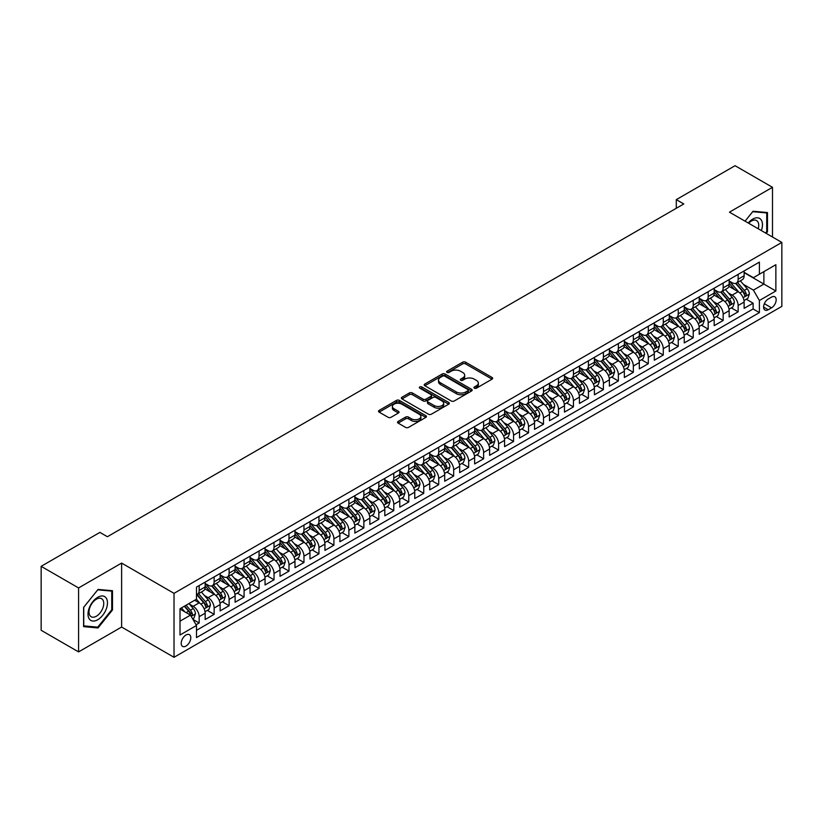 <?xml version="1.0" encoding="UTF-8"?>
<svg xmlns="http://www.w3.org/2000/svg" width="823" height="823" viewBox="0 0 823 823"><rect width="100%" height="100%" fill="white"/><g stroke="black" fill="none" stroke-linecap="round" stroke-linejoin="round"><path stroke-width="1.23" d="M474.387 388.168A1.451 0.844 0 0 0 476.445 388.168L492.051 379.156A2.078 1.204 0 0 0 492.668 378.302A2.078 1.204 0 0 0 492.051 377.459L465.602 362.182A2.078 1.204 0 0 0 462.66 362.182L447.054 371.194A1.451 0.844 0 0 0 446.622 371.79A1.451 0.844 0 0 0 447.054 372.387A1.451 0.844 0 0 0 449.111 372.387L451.127 371.214A6.646 3.837 0 0 1 460.53 371.214L462.742 372.49A6.646 3.837 0 0 1 464.686 375.206A6.646 3.837 0 0 1 462.742 377.922L460.715 379.084A1.451 0.844 0 0 0 460.294 379.681A1.451 0.844 0 0 0 460.715 380.277A1.451 0.844 0 0 0 462.773 380.277L464.8 379.105A6.646 3.837 0 0 1 474.202 379.105L476.404 380.38A6.646 3.837 0 0 1 478.348 383.096A6.646 3.837 0 0 1 476.404 385.812L474.387 386.975A1.451 0.844 0 0 0 473.955 387.571A1.451 0.844 0 0 0 474.387 388.168L474.387 386.975M185.998 646.065A6.779 3.909 120 0 0 190.422 640.099A6.779 3.909 120 0 0 189.383 634.667A6.779 3.909 120 0 0 185.998 634.996A6.779 3.909 120 0 0 181.574 640.973A6.779 3.909 120 0 0 182.613 646.405A6.779 3.909 120 0 0 185.998 646.065M398.157 421.407A2.078 1.204 0 0 0 397.54 422.25A2.078 1.204 0 0 0 398.157 423.104L405.574 427.384A2.078 1.204 0 0 0 408.517 427.384L425.851 417.374A2.078 1.204 0 0 0 426.458 416.52A2.078 1.204 0 0 0 425.851 415.677L399.402 400.4A2.078 1.204 0 0 0 396.46 400.4L379.125 410.42A2.078 1.204 0 0 0 378.518 411.263A2.078 1.204 0 0 0 379.125 412.117L388.086 417.292A2.078 1.204 0 0 0 391.028 417.292L398.445 413.002A2.078 1.204 0 0 0 399.052 412.158A2.078 1.204 0 0 0 398.445 411.305L394.001 408.743A5.555 3.21 0 0 1 392.376 406.469A5.555 3.21 0 0 1 395.801 403.507A5.555 3.21 0 0 1 401.861 404.196L419.277 414.257A5.555 3.21 0 0 1 420.903 416.52A5.555 3.21 0 0 1 417.477 419.493A5.555 3.21 0 0 1 411.418 418.794L408.517 417.117A2.078 1.204 0 0 0 405.574 417.117L398.157 421.407L398.157 423.104L405.574 418.845L405.574 417.117M121.619 563.086L78.576 587.941L41.15 566.327L41.15 630.295L78.576 651.898L121.619 627.044L174.023 657.299L174.023 593.342L121.619 563.086L121.619 627.044M772.488 237.003L772.488 187.305L729.456 212.159L781.85 242.415L174.023 593.342M772.488 187.305L735.062 165.701L676.3 199.629L676.3 208.27M41.15 566.327L99.912 532.399L107.402 536.719L683.79 203.95L676.3 199.629M451.271 400.996A2.078 1.204 0 0 0 454.214 400.996L471.558 390.987A2.078 1.204 0 0 0 472.165 390.143A2.078 1.204 0 0 0 471.558 389.289L445.099 374.023A2.078 1.204 0 0 0 442.167 374.023L424.822 384.032A2.078 1.204 0 0 0 424.215 384.876A2.078 1.204 0 0 0 424.822 385.73L451.271 400.996M420.337 388.477A1.451 0.844 0 0 1 421.808 388.682L448.679 404.196L431.365 414.195A2.078 1.204 0 0 1 428.423 414.195L401.974 398.918L401.974 397.221A2.078 1.204 0 0 0 401.367 398.075A2.078 1.204 0 0 0 401.974 398.918M401.974 397.221L409.391 392.941A2.078 1.204 0 0 1 412.333 392.941L423.063 399.134A2.078 1.204 0 0 0 425.995 399.134L430.923 396.285A2.078 1.204 0 0 0 431.53 395.441A2.078 1.204 0 0 0 430.923 394.587L419.751 388.147A1.451 0.844 0 0 1 419.329 387.551A1.451 0.844 0 0 1 420.224 386.779A1.451 0.844 0 0 1 421.808 386.954L448.7 402.478A2.078 1.204 0 0 1 449.317 403.332A2.078 1.204 0 0 1 448.7 404.175L448.7 402.478M196.069 624.78L199.166 622.99L192.963 619.4M189.424 604.133L193.179 606.304A8.467 4.887 60 0 1 199.166 616.674L205.164 613.217L205.164 619.534L214.145 614.339L207.334 610.409M204.392 595.492L208.157 597.663A8.467 4.887 60 0 1 214.145 608.032L220.132 604.576L220.132 610.882L229.113 605.697L222.303 601.767M219.371 586.85L223.126 589.021A8.467 4.887 60 0 1 229.113 599.391L235.1 595.934L235.1 602.241L244.081 597.056L237.271 593.126M234.339 578.199L238.094 580.369A8.467 4.887 60 0 1 244.081 590.749L250.069 587.293L250.069 593.599L259.06 588.414L252.239 584.474M249.307 569.557L253.062 571.728A8.467 4.887 60 0 1 259.06 582.098L265.047 578.641L265.047 584.958L274.028 579.773L267.218 575.833M264.276 560.916L268.041 563.086A8.467 4.887 60 0 1 274.028 573.456L280.015 570L280.015 576.316L288.996 571.121L282.186 567.191M279.254 552.274L283.009 554.445A8.467 4.887 60 0 1 288.996 564.815L294.984 561.358L294.984 567.664L303.965 562.479L297.154 558.55M294.223 543.633L297.977 545.803A8.467 4.887 60 0 1 303.965 556.173L309.962 552.717L309.962 559.023L318.943 553.838L312.133 549.908M309.191 534.981L312.956 537.152A8.467 4.887 60 0 1 318.943 547.532L324.931 544.075L324.931 550.381L333.912 545.196L327.101 541.267M324.169 526.339L327.924 528.51A8.467 4.887 60 0 1 333.912 538.88L339.899 535.423L339.899 541.74L348.88 536.555L342.07 532.615M339.138 517.698L342.893 519.869A8.467 4.887 60 0 1 348.88 530.238L354.867 526.782L354.867 533.098L363.859 527.903L357.038 523.973M354.106 509.056L357.861 511.227A8.467 4.887 60 0 1 363.859 521.597L369.846 518.14L369.846 524.446L378.827 519.262L372.017 515.332M369.074 500.415L372.84 502.586A8.467 4.887 60 0 1 378.827 512.955L384.814 509.499L384.814 515.805L393.795 510.62L386.985 506.69M384.053 491.763L387.808 493.934A8.467 4.887 60 0 1 393.795 504.314L399.783 500.857L399.783 507.163L408.764 501.979L401.953 498.049M399.021 483.122L402.776 485.292A8.467 4.887 60 0 1 408.764 495.662L414.761 492.205L414.761 498.522L423.742 493.337L416.932 489.397M413.99 474.48L417.755 476.651A8.467 4.887 60 0 1 423.742 487.021L429.729 483.564L429.729 489.88L438.71 484.685L431.9 480.755M428.958 465.839L432.723 468.009A8.467 4.887 60 0 1 438.71 478.379L444.698 474.922L444.698 481.229L453.679 476.044L446.868 472.114M443.936 457.197L447.691 459.368A8.467 4.887 60 0 1 453.679 469.738L459.666 466.281L459.666 472.587L468.657 467.402L461.837 463.472M458.905 448.545L462.66 450.716A8.467 4.887 60 0 1 468.657 461.096L474.645 457.639L474.645 463.946L483.626 458.761L476.815 454.831M473.873 439.904L477.638 442.074A8.467 4.887 60 0 1 483.626 452.444L489.613 448.988L489.613 455.304L498.594 450.119L491.784 446.179M488.852 431.262L492.607 433.433A8.467 4.887 60 0 1 498.594 443.803L504.581 440.346L504.581 446.663L513.562 441.467L506.752 437.538M503.82 422.621L507.575 424.791A8.467 4.887 60 0 1 513.562 435.161L519.55 431.705L519.55 438.011L528.541 432.826L521.72 428.896M518.788 413.979L522.554 416.15A8.467 4.887 60 0 1 528.541 426.52L534.528 423.063L534.528 429.369L543.509 424.184L536.699 420.255M533.757 405.328L537.522 407.498A8.467 4.887 60 0 1 543.509 417.878L549.497 414.422L549.497 420.728L558.478 415.543L551.667 411.613M548.735 396.686L552.49 398.857A8.467 4.887 60 0 1 558.478 409.226L564.465 405.77L564.465 412.086L573.446 406.901L566.635 402.961M563.704 388.045L567.459 390.215A8.467 4.887 60 0 1 573.446 400.585L579.443 397.128L579.443 403.445L588.424 398.25L581.614 394.32M578.672 379.403L582.437 381.574A8.467 4.887 60 0 1 588.424 391.943L594.412 388.487L594.412 394.793L603.393 389.608L596.582 385.678M593.65 370.762L597.405 372.932A8.467 4.887 60 0 1 603.393 383.302L609.38 379.845L609.38 386.152L618.361 380.967L611.551 377.037M608.619 362.11L612.374 364.28A8.467 4.887 60 0 1 618.361 374.66L624.348 371.204L624.348 377.51L633.34 372.325L626.519 368.395M623.587 353.468L627.352 355.639A8.467 4.887 60 0 1 633.34 366.009L639.327 362.552L639.327 368.869L648.308 363.684L641.498 359.744M638.555 344.827L642.321 346.997A8.467 4.887 60 0 1 648.308 357.367L654.295 353.911L654.295 360.227L663.276 355.032L656.466 351.102M653.534 336.185L657.289 338.356A8.467 4.887 60 0 1 663.276 348.726L669.264 345.269L669.264 351.575L678.245 346.39L671.434 342.461M668.502 327.544L672.257 329.714A8.467 4.887 60 0 1 678.245 340.084L684.242 336.628L684.242 342.934L693.223 337.749L686.413 333.819M683.471 318.892L687.236 321.063A8.467 4.887 60 0 1 693.223 331.443L699.211 327.986L699.211 334.292L708.192 329.107L701.381 325.178M698.449 310.25L702.204 312.421A8.467 4.887 60 0 1 708.192 322.791L714.179 319.334L714.179 325.651L723.16 320.466L716.349 316.526M713.418 301.609L717.172 303.78A8.467 4.887 60 0 1 723.16 314.149L729.147 310.693L729.147 317.009L738.138 311.814L738.138 305.508A8.467 4.887 -120 0 0 732.141 295.138L728.386 292.967M731.318 307.884L738.138 311.814M205.164 613.217A8.467 4.887 -120 0 0 199.166 602.848L194.681 600.255M220.132 604.576A8.467 4.887 -120 0 0 214.145 594.206L204.886 588.856M235.1 595.934A8.467 4.887 -120 0 0 229.113 585.565L219.854 580.215M250.069 587.293A8.467 4.887 -120 0 0 244.081 576.913L234.822 571.574M265.047 578.641A8.467 4.887 -120 0 0 259.06 568.271L249.801 562.932M280.015 570A8.467 4.887 -120 0 0 274.028 559.63L264.769 554.28M294.984 561.358A8.467 4.887 -120 0 0 288.996 550.988L279.738 545.639M309.962 552.717A8.467 4.887 -120 0 0 303.965 542.347L294.706 536.997M324.931 544.075A8.467 4.887 -120 0 0 318.943 533.695L309.685 528.356M339.899 535.423A8.467 4.887 -120 0 0 333.912 525.053L324.653 519.714M354.867 526.782A8.467 4.887 -120 0 0 348.88 516.412L339.621 511.062M369.846 518.14A8.467 4.887 -120 0 0 363.859 507.77L354.6 502.421M384.814 509.499A8.467 4.887 -120 0 0 378.827 499.129L369.568 493.779M399.783 500.857A8.467 4.887 -120 0 0 393.795 490.477L384.536 485.138M414.761 492.205A8.467 4.887 -120 0 0 408.764 481.836L399.505 476.496M429.729 483.564A8.467 4.887 -120 0 0 423.742 473.194L414.483 467.845M444.698 474.922A8.467 4.887 -120 0 0 438.71 464.553L429.452 459.203M459.666 466.281A8.467 4.887 -120 0 0 453.679 455.911L444.42 450.562M474.645 457.639A8.467 4.887 -120 0 0 468.657 447.259L459.399 441.92M489.613 448.988A8.467 4.887 -120 0 0 483.626 438.618L474.367 433.279M504.581 440.346A8.467 4.887 -120 0 0 498.594 429.976L489.335 424.627M519.55 431.705A8.467 4.887 -120 0 0 513.562 421.335L504.304 415.985M534.528 423.063A8.467 4.887 -120 0 0 528.541 412.693L519.282 407.344M549.497 414.422A8.467 4.887 -120 0 0 543.509 404.042L534.25 398.702M564.465 405.77A8.467 4.887 -120 0 0 558.478 395.4L549.219 390.061M579.443 397.128A8.467 4.887 -120 0 0 573.446 386.759L564.197 381.409M594.412 388.487A8.467 4.887 -120 0 0 588.424 378.117L579.166 372.768M609.38 379.845A8.467 4.887 -120 0 0 603.393 369.476L594.134 364.126M624.348 371.204A8.467 4.887 -120 0 0 618.361 360.824L609.102 355.485M639.327 362.552A8.467 4.887 -120 0 0 633.34 352.182L624.081 346.843M654.295 353.911A8.467 4.887 -120 0 0 648.308 343.541L639.049 338.191M669.264 345.269A8.467 4.887 -120 0 0 663.276 334.899L654.018 329.55M684.242 336.628A8.467 4.887 -120 0 0 678.245 326.258L668.986 320.908M699.211 327.986A8.467 4.887 -120 0 0 693.223 317.606L683.964 312.267M714.179 319.334A8.467 4.887 -120 0 0 708.192 308.964L698.933 303.625M729.147 310.693A8.467 4.887 -120 0 0 723.16 300.323L713.901 294.973M771.521 297.124L768.229 299.027A6.563 3.786 120 0 0 763.939 304.808A6.563 3.786 120 0 0 764.948 310.065A6.563 3.786 120 0 0 768.229 309.746L771.521 307.843A6.563 3.786 120 0 0 775.811 302.062A6.563 3.786 120 0 0 774.803 296.794A6.563 3.786 120 0 0 771.521 297.124M174.023 657.299L781.85 306.372L781.85 242.415M180.011 621.17L190.483 615.12L196.481 625.49L196.481 637.599L759.392 312.596L759.392 300.498L753.405 290.128L743.354 284.326M196.481 625.49L180.011 634.996L180.011 608.722L196.481 599.216L196.481 587.118L759.392 262.115L759.392 274.224L775.863 264.708L775.863 290.992L759.392 300.498M205.164 583.486L208.157 585.215A8.467 4.887 60 0 0 212.385 585.637L218.373 582.18A8.467 4.887 -120 0 0 220.132 578.302L220.132 573.456M220.132 574.845L223.126 576.573A8.467 4.887 60 0 0 227.364 576.985L233.351 573.528A8.467 4.887 -120 0 0 235.1 569.66L235.1 564.815M235.1 566.193L238.094 567.921A8.467 4.887 60 0 0 242.332 568.343L248.32 564.887A8.467 4.887 -120 0 0 250.069 561.008L250.069 556.173M250.069 557.552L253.062 559.28A8.467 4.887 60 0 0 257.301 559.702L263.288 556.245A8.467 4.887 -120 0 0 265.047 552.367L265.047 547.532M265.047 548.91L268.041 550.638A8.467 4.887 60 0 0 272.269 551.06L278.256 547.604A8.467 4.887 -120 0 0 280.015 543.725L280.015 538.88M280.015 540.269L283.009 541.997A8.467 4.887 60 0 0 287.248 542.419L293.235 538.962A8.467 4.887 -120 0 0 294.984 535.084L294.984 530.238M294.984 531.627L297.977 533.355A8.467 4.887 60 0 0 302.216 533.767L308.203 530.31A8.467 4.887 -120 0 0 309.962 526.442L309.962 521.597M309.962 522.975L312.956 524.704A8.467 4.887 60 0 0 317.184 525.125L323.172 521.669A8.467 4.887 -120 0 0 324.931 517.79L324.931 512.955M324.931 514.334L327.924 516.062A8.467 4.887 60 0 0 332.163 516.484L338.15 513.027A8.467 4.887 -120 0 0 339.899 509.149L339.899 504.314M339.899 505.692L342.893 507.421A8.467 4.887 60 0 0 347.131 507.842L353.118 504.386A8.467 4.887 -120 0 0 354.867 500.507L354.867 495.662M354.867 497.051L357.861 498.779A8.467 4.887 60 0 0 362.099 499.201L368.087 495.744A8.467 4.887 -120 0 0 369.846 491.866L369.846 487.021M369.846 488.409L372.84 490.138A8.467 4.887 60 0 0 377.068 490.549L383.055 487.093A8.467 4.887 -120 0 0 384.814 483.224L384.814 478.379M384.814 479.758L387.808 481.486A8.467 4.887 60 0 0 392.046 481.908L398.034 478.451A8.467 4.887 -120 0 0 399.783 474.573L399.783 469.738M399.783 471.116L402.776 472.844A8.467 4.887 60 0 0 407.015 473.266L413.002 469.81A8.467 4.887 -120 0 0 414.761 465.931L414.761 461.096M414.761 462.475L417.755 464.203A8.467 4.887 60 0 0 421.983 464.625L427.97 461.168A8.467 4.887 -120 0 0 429.729 457.29L429.729 452.444M429.729 453.833L432.723 455.561A8.467 4.887 60 0 0 436.951 455.983L442.949 452.527A8.467 4.887 -120 0 0 444.698 448.648L444.698 443.803M444.698 445.192L447.691 446.92A8.467 4.887 60 0 0 451.93 447.331L457.917 443.875A8.467 4.887 -120 0 0 459.666 440.007L459.666 435.161M459.666 436.54L462.66 438.278A8.467 4.887 60 0 0 466.898 438.69L472.886 435.233A8.467 4.887 -120 0 0 474.645 431.355L474.645 426.52M474.645 427.898L477.638 429.627A8.467 4.887 60 0 0 481.866 430.048L487.854 426.592A8.467 4.887 -120 0 0 489.613 422.713L489.613 417.878M489.613 419.257L492.607 420.985A8.467 4.887 60 0 0 496.845 421.407L502.832 417.95A8.467 4.887 -120 0 0 504.581 414.072L504.581 409.226M504.581 410.615L507.575 412.344A8.467 4.887 60 0 0 511.813 412.765L517.801 409.309A8.467 4.887 -120 0 0 519.55 405.43L519.55 400.585M519.55 401.974L522.554 403.702A8.467 4.887 60 0 0 526.782 404.114L532.769 400.657A8.467 4.887 -120 0 0 534.528 396.789L534.528 391.943M534.528 393.322L537.522 395.061A8.467 4.887 60 0 0 541.75 395.472L547.748 392.015A8.467 4.887 -120 0 0 549.497 388.137L549.497 383.302M549.497 384.68L552.49 386.409A8.467 4.887 60 0 0 556.729 386.831L562.716 383.374A8.467 4.887 -120 0 0 564.465 379.496L564.465 374.66M564.465 376.039L567.459 377.767A8.467 4.887 60 0 0 571.697 378.189L577.684 374.732A8.467 4.887 -120 0 0 579.443 370.854L579.443 366.009M579.443 367.397L582.437 369.126A8.467 4.887 60 0 0 586.665 369.548L592.653 366.091A8.467 4.887 -120 0 0 594.412 362.213L594.412 357.367M594.412 358.756L597.405 360.484A8.467 4.887 60 0 0 601.644 360.896L607.631 357.439A8.467 4.887 -120 0 0 609.38 353.571L609.38 348.726M609.38 350.104L612.374 351.843A8.467 4.887 60 0 0 616.612 352.254L622.6 348.798A8.467 4.887 -120 0 0 624.348 344.919L624.348 340.084M624.348 341.463L627.352 343.191A8.467 4.887 60 0 0 631.58 343.613L637.568 340.156A8.467 4.887 -120 0 0 639.327 336.278L639.327 331.443M639.327 332.821L642.321 334.55A8.467 4.887 60 0 0 646.549 334.971L652.546 331.515A8.467 4.887 -120 0 0 654.295 327.636L654.295 322.791M654.295 324.18L657.289 325.908A8.467 4.887 60 0 0 661.527 326.33L667.515 322.873A8.467 4.887 -120 0 0 669.264 318.995L669.264 314.149M669.264 315.538L672.257 317.267A8.467 4.887 60 0 0 676.496 317.678L682.483 314.221A8.467 4.887 -120 0 0 684.242 310.353L684.242 305.508M684.242 306.886L687.236 308.625A8.467 4.887 60 0 0 691.464 309.036L697.451 305.58A8.467 4.887 -120 0 0 699.211 301.702L699.211 296.866M699.211 298.245L702.204 299.973A8.467 4.887 60 0 0 706.443 300.395L712.43 296.938A8.467 4.887 -120 0 0 714.179 293.06L714.179 288.225M714.179 289.603L717.172 291.332A8.467 4.887 60 0 0 721.411 291.754L727.398 288.297A8.467 4.887 -120 0 0 729.147 284.419L729.147 279.573M196.481 630.336L753.107 308.964L753.107 303.173L744.126 308.358L744.126 302.051A8.467 4.887 -120 0 0 738.138 291.681L728.88 286.332M729.147 280.962L732.141 282.69A8.467 4.887 -120 0 0 736.379 283.112A8.467 4.887 -120 0 0 738.138 279.234L738.138 274.388M736.379 283.112L742.367 279.655A8.467 4.887 -120 0 0 744.126 275.777L744.126 270.932M199.166 585.554L199.166 590.4A8.467 4.887 60 0 1 197.417 594.278A8.467 4.887 60 0 1 196.481 594.618M197.417 594.278L203.404 590.821A8.467 4.887 -120 0 0 205.164 586.943L205.164 582.098M214.145 576.913L214.145 581.758A8.467 4.887 60 0 1 212.385 585.637M229.113 568.271L229.113 573.117A8.467 4.887 60 0 1 227.364 576.985M244.081 559.63L244.081 564.465A8.467 4.887 60 0 1 242.332 568.343M259.06 550.988L259.06 555.823A8.467 4.887 60 0 1 257.301 559.702M274.028 542.336L274.028 547.182A8.467 4.887 60 0 1 272.269 551.06M288.996 533.695L288.996 538.54A8.467 4.887 60 0 1 287.248 542.419M303.965 525.053L303.965 529.899A8.467 4.887 60 0 1 302.216 533.767M318.943 516.412L318.943 521.247A8.467 4.887 60 0 1 317.184 525.125M333.912 507.77L333.912 512.606A8.467 4.887 60 0 1 332.163 516.484M348.88 499.119L348.88 503.964A8.467 4.887 60 0 1 347.131 507.842M363.859 490.477L363.859 495.323A8.467 4.887 60 0 1 362.099 499.201M378.827 481.836L378.827 486.681A8.467 4.887 60 0 1 377.068 490.549M393.795 473.194L393.795 478.029A8.467 4.887 60 0 1 392.046 481.908M408.764 464.553L408.764 469.388A8.467 4.887 60 0 1 407.015 473.266M423.742 455.901L423.742 460.746A8.467 4.887 60 0 1 421.983 464.625M438.71 447.259L438.71 452.105A8.467 4.887 60 0 1 436.951 455.983M453.679 438.618L453.679 443.463A8.467 4.887 60 0 1 451.93 447.331M468.657 429.976L468.657 434.811A8.467 4.887 60 0 1 466.898 438.69M483.626 421.335L483.626 426.17A8.467 4.887 60 0 1 481.866 430.048M498.594 412.683L498.594 417.528A8.467 4.887 60 0 1 496.845 421.407M513.562 404.042L513.562 408.887A8.467 4.887 60 0 1 511.813 412.765M528.541 395.4L528.541 400.245A8.467 4.887 60 0 1 526.782 404.114M543.509 386.759L543.509 391.594A8.467 4.887 60 0 1 541.75 395.472M558.478 378.117L558.478 382.952A8.467 4.887 60 0 1 556.729 386.831M573.446 369.465L573.446 374.311A8.467 4.887 60 0 1 571.697 378.189M588.424 360.824L588.424 365.669A8.467 4.887 60 0 1 586.665 369.548M603.393 352.182L603.393 357.028A8.467 4.887 60 0 1 601.644 360.896M618.361 343.541L618.361 348.376A8.467 4.887 60 0 1 616.612 352.254M633.34 334.899L633.34 339.734A8.467 4.887 60 0 1 631.58 343.613M648.308 326.258L648.308 331.093A8.467 4.887 60 0 1 646.549 334.971M663.276 317.606L663.276 322.451A8.467 4.887 60 0 1 661.527 326.33M678.245 308.964L678.245 313.81A8.467 4.887 60 0 1 676.496 317.678M693.223 300.323L693.223 305.158A8.467 4.887 60 0 1 691.464 309.036M708.192 291.681L708.192 296.517A8.467 4.887 60 0 1 706.443 300.395M723.16 283.04L723.16 287.875A8.467 4.887 60 0 1 721.411 291.754M723.16 314.149L723.16 320.466M708.192 322.791L708.192 329.107M693.223 331.443L693.223 337.749M678.245 340.084L678.245 346.39M663.276 348.726L663.276 355.032M648.308 357.367L648.308 363.684M633.34 366.009L633.34 372.325M618.361 374.66L618.361 380.967M603.393 383.302L603.393 389.608M588.424 391.943L588.424 398.25M573.446 400.585L573.446 406.901M558.478 409.226L558.478 415.543M543.509 417.878L543.509 424.184M528.541 426.52L528.541 432.826M513.562 435.161L513.562 441.467M498.594 443.803L498.594 450.119M483.626 452.444L483.626 458.761M468.657 461.096L468.657 467.402M453.679 469.738L453.679 476.044M438.71 478.379L438.71 484.685M423.742 487.021L423.742 493.337M408.764 495.662L408.764 501.979M393.795 504.314L393.795 510.62M378.827 512.955L378.827 519.262M363.859 521.597L363.859 527.903M348.88 530.238L348.88 536.555M333.912 538.88L333.912 545.196M318.943 547.532L318.943 553.838M303.965 556.173L303.965 562.479M288.996 564.815L288.996 571.121M274.028 573.456L274.028 579.773M259.06 582.098L259.06 588.414M244.081 590.749L244.081 597.056M229.113 599.391L229.113 605.697M214.145 608.032L214.145 614.339M199.166 616.674L199.166 622.99M190.483 615.12L180.011 609.071M753.405 290.128L763.888 284.069L763.888 271.621L775.863 264.708M744.126 272.66L775.863 290.992M744.126 272.32L753.405 277.68L759.392 274.224M78.576 587.941L78.576 651.898M746.296 299.243L753.107 303.173M753.107 308.964L759.392 312.596M766.213 233.382L767.478 231.819L767.478 212.55L753.035 211.264L745.062 221.171L752.726 211.686L766.727 212.941L766.727 231.602L765.585 233.022M83.596 626.653L98.04 627.939L112.484 609.966L112.484 590.708L98.04 589.422L83.596 607.395L83.596 626.653M766.727 231.386L767.478 231.819M111.743 609.534L112.484 609.966M96.517 627.064L98.04 627.939M474.964 388.374L476.404 387.54A6.646 3.837 0 0 0 478.348 384.825L478.348 383.096M464.686 375.206L464.686 376.934A6.646 3.837 0 0 1 462.742 379.65L461.302 380.483M492.051 377.459L492.051 379.156L465.602 363.91A2.078 1.204 0 0 0 462.66 363.91L447.63 372.593M471.528 391.007L445.099 375.751A2.078 1.204 0 0 0 442.167 375.751L424.853 385.74M467.886 390.73A1.451 0.844 0 0 0 468.308 390.143A1.451 0.844 0 0 0 467.886 389.546L444.667 376.142A1.451 0.844 0 0 0 442.609 376.142L440.47 377.366A6.646 3.837 0 0 0 438.525 380.082A6.646 3.837 0 0 0 440.47 382.798L456.343 391.964A6.646 3.837 0 0 0 465.746 391.964L467.886 390.73L467.886 392.458A1.451 0.844 0 0 0 468.308 391.871L468.308 390.143M438.525 380.082L438.525 381.81A6.646 3.837 0 0 0 440.47 384.526L440.47 382.798M467.886 392.458L465.746 393.692A6.646 3.837 0 0 1 456.343 393.692L440.47 384.526M402.005 398.939L409.391 394.67L409.391 392.941M431.53 395.441L431.53 397.17A2.078 1.204 0 0 1 430.923 398.013L425.995 400.863A2.078 1.204 0 0 1 423.063 400.863L412.333 394.67A2.078 1.204 0 0 0 409.391 394.67M434.194 405.554A5.555 3.21 0 0 0 440.254 406.253A5.555 3.21 0 0 0 443.679 403.291A5.555 3.21 0 0 0 442.054 401.017L435.923 397.478A2.078 1.204 0 0 0 432.98 397.478L428.053 400.317A2.078 1.204 0 0 0 427.446 401.171A2.078 1.204 0 0 0 428.053 402.015L434.194 405.554L434.194 407.282A5.555 3.21 0 0 0 440.254 407.982A5.555 3.21 0 0 0 443.679 405.019L443.679 403.291M427.446 401.171L427.446 402.9A2.078 1.204 0 0 0 428.053 403.743L428.053 402.015M434.194 407.282L428.053 403.743M420.903 416.52L420.903 418.249A5.555 3.21 0 0 1 417.477 421.222A5.555 3.21 0 0 1 411.418 420.522L408.517 418.845A2.078 1.204 0 0 0 405.574 418.845M392.376 406.469L392.376 408.198A5.555 3.21 0 0 0 394.001 410.471L394.001 408.743M398.414 413.023L394.001 410.471M425.82 417.384L399.402 402.128A2.078 1.204 0 0 0 396.46 402.128L379.146 412.128L379.125 410.42M743.992 300.57L747.87 298.338L749.362 294.017A5.607 3.241 -120 0 0 747.181 288.739L740.34 280.828M738.961 292.227L730.855 282.834A16.193 9.351 -120 0 0 729.147 281.055M734.517 289.593L729.98 284.336A13.446 7.767 -120 0 0 729.147 283.431M735.618 283.41L742.531 291.424A5.607 3.241 60 0 1 744.537 295.292C745.381 296.414 745.977 296.074 746.338 294.253A5.607 3.241 -120 0 0 744.331 290.385L737.49 282.464M736.019 283.287L743.457 291.887A2.86 1.646 60 0 1 744.177 293.009L746.338 294.253M744.537 295.292L744.949 295.951M761.357 230.574A13.765 7.942 120 0 0 752.726 219.113A13.765 7.942 120 0 0 748.22 222.992M758.209 228.763A10.421 6.018 120 0 0 756.574 220.543A10.421 6.018 120 0 0 751.368 221.058A10.421 6.018 120 0 0 748.642 223.239M765.802 212.406L766.727 212.941M106.167 609.257A13.765 7.942 120 0 0 102.608 595.965A13.765 7.942 120 0 0 89.316 607.755A13.765 7.942 120 0 0 92.876 621.046A13.765 7.942 120 0 0 106.167 609.257M102.762 608.29A10.421 6.018 120 0 0 101.589 598.691A10.421 6.018 120 0 0 89.995 607.148A10.421 6.018 120 0 0 91.168 616.746A10.421 6.018 120 0 0 102.762 608.29M83.74 625.922L83.74 607.261L97.742 589.844L111.743 591.099L111.743 609.761L97.742 627.167L83.596 625.84M110.807 590.554L111.743 591.099M729.024 309.211L732.892 306.979L734.394 302.658A5.607 3.241 -120 0 0 732.203 297.391L725.361 289.47M723.993 300.868L715.887 291.476A16.193 9.351 -120 0 0 714.179 289.696M719.549 298.235L715.012 292.978A13.446 7.767 -120 0 0 714.179 292.083M720.65 292.052L727.563 300.066A5.607 3.241 60 0 1 729.569 303.934C730.413 305.066 731.009 304.716 731.359 302.895A5.607 3.241 -120 0 0 729.363 299.027L722.522 291.105M721.051 291.928L728.489 300.529A2.86 1.646 60 0 1 729.209 301.65L731.359 302.895M729.569 303.934L729.97 304.603M714.055 317.853L717.923 315.621L719.415 311.3A5.607 3.241 -120 0 0 717.234 306.033L710.393 298.111M709.025 309.51L700.908 300.117A16.193 9.351 -120 0 0 699.211 298.338M704.57 306.876L700.034 301.63A13.446 7.767 -120 0 0 699.211 300.724M705.671 300.704L712.595 308.707A5.607 3.241 60 0 1 714.59 312.575C715.434 313.707 716.041 313.357 716.391 311.536A5.607 3.241 -120 0 0 714.395 307.679L707.554 299.757M706.083 300.57L713.52 309.181A2.86 1.646 60 0 1 714.241 310.292L716.391 311.536M714.59 312.575L715.002 313.244M699.087 326.494L702.955 324.262L704.447 319.941A5.607 3.241 -120 0 0 702.266 314.674L695.425 306.753M694.056 318.162L685.94 308.769A16.193 9.351 -120 0 0 684.242 306.979M689.602 315.518L685.065 310.271A13.446 7.767 -120 0 0 684.242 309.366M690.703 309.345L697.626 317.359A5.607 3.241 60 0 1 699.622 321.217C700.466 322.349 701.062 321.999 701.422 320.178A5.607 3.241 -120 0 0 699.416 316.32L692.575 308.399M691.114 309.211L698.542 317.822A2.86 1.646 60 0 1 699.262 318.943L701.422 320.178M699.622 321.217L700.034 321.886M684.108 335.146L687.977 332.914L689.479 328.583A5.607 3.241 -120 0 0 687.287 323.316L680.456 315.394M679.078 326.803L670.971 317.411A16.193 9.351 -120 0 0 669.264 315.631M674.634 324.169L670.097 318.913A13.446 7.767 -120 0 0 669.264 318.007M675.734 317.987L682.648 326.001A5.607 3.241 60 0 1 684.654 329.858C685.497 330.99 686.094 330.651 686.444 328.83A5.607 3.241 -120 0 0 684.448 324.962L677.607 317.04M676.136 317.853L683.574 326.464A2.86 1.646 60 0 1 684.294 327.585L686.444 328.83M684.654 329.858L685.055 330.527M669.14 343.788L673.008 341.555L674.51 337.235A5.607 3.241 -120 0 0 672.319 331.957L665.478 324.046M664.11 335.445L655.993 326.052A16.193 9.351 -120 0 0 654.295 324.272M659.665 332.811L655.129 327.554A13.446 7.767 -120 0 0 654.295 326.649M660.766 326.628L667.679 334.642A5.607 3.241 60 0 1 669.685 338.51C670.519 339.632 671.126 339.292 671.475 337.471A5.607 3.241 -120 0 0 669.48 333.603L662.638 325.682M661.167 326.505L668.605 335.105A2.86 1.646 60 0 1 669.325 336.226L671.475 337.471M669.685 338.51L670.087 339.169M654.172 352.429L658.04 350.197L659.532 345.876A5.607 3.241 -120 0 0 657.351 340.609L650.509 332.687M649.141 344.086L641.024 334.694A16.193 9.351 -120 0 0 639.327 332.914M644.687 341.452L640.15 336.196A13.446 7.767 -120 0 0 639.327 335.3M645.788 335.27L652.711 343.284A5.607 3.241 60 0 1 654.707 347.152C655.55 348.283 656.147 347.934 656.507 346.113A5.607 3.241 -120 0 0 654.501 342.245L647.66 334.323M646.199 335.146L653.627 343.747A2.86 1.646 60 0 1 654.347 344.868L656.507 346.113M654.707 347.152L655.118 347.82M639.193 361.071L643.072 358.838L644.563 354.518A5.607 3.241 -120 0 0 642.382 349.25L635.541 341.329M634.163 352.728L626.056 343.335A16.193 9.351 -120 0 0 624.348 341.555M629.718 350.094L625.182 344.847A13.446 7.767 -120 0 0 624.348 343.942M630.819 343.921L637.732 351.925A5.607 3.241 60 0 1 639.738 355.793C640.582 356.925 641.179 356.575 641.539 354.754A5.607 3.241 -120 0 0 639.533 350.896L632.692 342.975M631.231 343.788L638.658 352.398A2.86 1.646 60 0 1 639.378 353.509L641.539 354.754M639.738 355.793L640.15 356.462M624.225 369.712L628.093 367.48L629.595 363.159A5.607 3.241 -120 0 0 627.404 357.892L620.563 349.97M619.194 361.379L611.088 351.987A16.193 9.351 -120 0 0 609.38 350.197M614.75 358.735L610.213 353.489A13.446 7.767 -120 0 0 609.38 352.583M615.851 352.563L622.764 360.577A5.607 3.241 60 0 1 624.77 364.435C625.614 365.566 626.21 365.217 626.56 363.396A5.607 3.241 -120 0 0 624.564 359.538L617.723 351.616M616.252 352.429L623.69 361.04A2.86 1.646 60 0 1 624.41 362.161L626.56 363.396M624.77 364.435L625.171 365.103M609.257 378.364L613.125 376.132L614.616 371.801A5.607 3.241 -120 0 0 612.435 366.533L605.594 358.612M604.226 370.021L596.109 360.628A16.193 9.351 -120 0 0 594.412 358.849M599.772 367.387L595.235 362.13A13.446 7.767 -120 0 0 594.412 361.225M600.872 361.204L607.796 369.218A5.607 3.241 60 0 1 609.792 373.076C610.635 374.208 611.242 373.868 611.592 372.047A5.607 3.241 -120 0 0 609.596 368.179L602.755 360.258M601.284 361.071L608.722 369.681A2.86 1.646 60 0 1 609.442 370.803L611.592 372.047M609.792 373.076L610.203 373.745M594.288 387.005L598.156 384.773L599.648 380.452A5.607 3.241 -120 0 0 597.467 375.175L590.626 367.264M589.258 378.662L581.141 369.27A16.193 9.351 -120 0 0 579.443 367.49M584.803 376.029L580.266 370.772A13.446 7.767 -120 0 0 579.443 369.866M585.904 369.846L592.827 377.86A5.607 3.241 60 0 1 594.823 381.728C595.667 382.849 596.264 382.51 596.624 380.689A5.607 3.241 -120 0 0 594.618 376.821L587.776 368.899M586.315 369.722L593.743 378.323A2.86 1.646 60 0 1 594.463 379.444L596.624 380.689M594.823 381.728L595.235 382.386M579.31 395.647L583.178 393.415L584.68 389.094A5.607 3.241 -120 0 0 582.499 383.827L575.658 375.905M574.279 387.304L566.173 377.911A16.193 9.351 -120 0 0 564.465 376.132M569.835 384.67L565.298 379.413A13.446 7.767 -120 0 0 564.465 378.508M570.936 378.487L577.849 386.501A5.607 3.241 60 0 1 579.855 390.369C580.699 391.501 581.295 391.151 581.645 389.33A5.607 3.241 -120 0 0 579.649 385.462L572.808 377.541M571.337 378.364L578.775 386.964A2.86 1.646 60 0 1 579.495 388.086L581.645 389.33M579.855 390.369L580.266 391.038M564.341 404.288L568.209 402.056L569.711 397.735A5.607 3.241 -120 0 0 567.52 392.468L560.679 384.547M559.311 395.945L551.204 386.553A16.193 9.351 -120 0 0 549.497 384.773M554.867 393.312L550.33 388.055A13.446 7.767 -120 0 0 549.497 387.16M555.967 387.139L562.881 395.143A5.607 3.241 60 0 1 564.887 399.011C565.73 400.143 566.327 399.793 566.677 397.972A5.607 3.241 -120 0 0 564.681 394.114L557.84 386.193M556.369 387.005L563.806 395.616A2.86 1.646 60 0 1 564.527 396.727L566.677 397.972M564.887 399.011L565.288 399.68M549.373 412.93L553.241 410.698L554.733 406.377A5.607 3.241 -120 0 0 552.552 401.11L545.711 393.188M544.342 404.597L536.226 395.205A16.193 9.351 -120 0 0 534.528 393.415M539.888 401.953L535.351 396.707A13.446 7.767 -120 0 0 534.528 395.801M540.989 395.781L547.912 403.795A5.607 3.241 60 0 1 549.908 407.652C550.752 408.784 551.348 408.434 551.708 406.613A5.607 3.241 -120 0 0 549.702 402.756L542.871 394.834M541.4 395.647L548.828 404.258A2.86 1.646 60 0 1 549.548 405.379L551.708 406.613M549.908 407.652L550.32 408.321M534.405 421.582L538.273 419.349L539.765 415.018A5.607 3.241 -120 0 0 537.584 409.751L530.742 401.83M529.374 413.239L521.257 403.846A16.193 9.351 -120 0 0 519.55 402.066M524.92 410.605L520.383 405.348A13.446 7.767 -120 0 0 519.55 404.443M526.02 404.422L532.944 412.436A5.607 3.241 60 0 1 534.94 416.294C535.783 417.426 536.38 417.086 536.74 415.265A5.607 3.241 -120 0 0 534.734 411.397L527.893 403.476M526.432 404.288L533.86 412.899A2.86 1.646 60 0 1 534.58 414.02L536.74 415.265M534.94 416.294L535.351 416.963M519.426 430.223L523.294 427.991L524.796 423.67A5.607 3.241 -120 0 0 522.605 418.393L515.764 410.482M514.396 421.88L506.289 412.488A16.193 9.351 -120 0 0 504.581 410.708M509.951 419.246L505.415 413.99A13.446 7.767 -120 0 0 504.581 413.084M511.052 413.064L517.965 421.078A5.607 3.241 60 0 1 519.971 424.946C520.815 426.067 521.412 425.728 521.761 423.907A5.607 3.241 -120 0 0 519.766 420.039L512.924 412.117M511.453 412.94L518.891 421.541A2.86 1.646 60 0 1 519.611 422.662L521.761 423.907M519.971 424.946L520.373 425.604M504.458 438.865L508.326 436.632L509.818 432.312A5.607 3.241 -120 0 0 507.637 427.044L500.796 419.123M499.427 430.522L491.31 421.129A16.193 9.351 -120 0 0 489.613 419.349M494.983 427.888L490.436 422.631A13.446 7.767 -120 0 0 489.613 421.726M496.074 421.705L502.997 429.719A5.607 3.241 60 0 1 504.993 433.587C505.836 434.719 506.443 434.369 506.793 432.548A5.607 3.241 -120 0 0 504.797 428.68L497.956 420.759M496.485 421.582L503.923 430.182A2.86 1.646 60 0 1 504.643 431.303L506.793 432.548M504.993 433.587L505.404 434.246M489.49 447.506L493.358 445.274L494.849 440.953A5.607 3.241 -120 0 0 492.668 435.686L485.827 427.765M484.459 439.163L476.342 429.771A16.193 9.351 -120 0 0 474.645 427.991M480.004 436.529L475.468 431.273A13.446 7.767 -120 0 0 474.645 430.378M481.105 430.357L488.029 438.361A5.607 3.241 60 0 1 490.024 442.229C490.868 443.36 491.465 443.011 491.825 441.19A5.607 3.241 -120 0 0 489.819 437.332L482.978 429.411M481.517 430.223L488.944 438.834A2.86 1.646 60 0 1 489.664 439.945L491.825 441.19M490.024 442.229L490.436 442.897M474.511 456.148L478.379 453.915L479.881 449.595A5.607 3.241 -120 0 0 477.7 444.327L470.859 436.406M469.48 447.815L461.374 438.422A16.193 9.351 -120 0 0 459.666 436.632M465.036 445.171L460.499 439.924A13.446 7.767 -120 0 0 459.666 439.019M466.137 438.998L473.05 447.012A5.607 3.241 60 0 1 475.056 450.87C475.9 452.002 476.496 451.652 476.846 449.831A5.607 3.241 -120 0 0 474.85 445.973L468.009 438.052M466.538 438.865L473.976 447.475A2.86 1.646 60 0 1 474.696 448.597L476.846 449.831M475.056 450.87L475.468 451.539M459.543 464.8L463.411 462.557L464.913 458.236A5.607 3.241 -120 0 0 462.721 452.969L455.88 445.048M454.512 456.456L446.405 447.064A16.193 9.351 -120 0 0 444.698 445.284M450.068 453.823L445.531 448.566A13.446 7.767 -120 0 0 444.698 447.661M451.169 447.64L458.082 455.654A5.607 3.241 60 0 1 460.088 459.512C460.931 460.643 461.528 460.294 461.878 458.483A5.607 3.241 -120 0 0 459.882 454.615L453.041 446.694M451.57 447.506L459.008 456.117A2.86 1.646 60 0 1 459.728 457.238L461.878 458.483M460.088 459.512L460.489 460.18M444.574 473.441L448.442 471.209L449.934 466.888A5.607 3.241 -120 0 0 447.753 461.61L440.912 453.699M439.544 465.098L431.427 455.705A16.193 9.351 -120 0 0 429.729 453.926M435.089 462.464L430.552 457.207A13.446 7.767 -120 0 0 429.729 456.302M436.19 456.281L443.113 464.295A5.607 3.241 60 0 1 445.109 468.164C445.953 469.285 446.55 468.945 446.91 467.125A5.607 3.241 -120 0 0 444.904 463.256L438.073 455.335M436.601 456.158L444.039 464.758A2.86 1.646 60 0 1 444.759 465.88L446.91 467.125M445.109 468.164L445.521 468.822M429.606 482.083L433.474 479.85L434.966 475.529A5.607 3.241 -120 0 0 432.785 470.262L425.944 462.341M424.575 473.739L416.459 464.347A16.193 9.351 -120 0 0 414.761 462.567M420.121 471.106L415.584 465.849A13.446 7.767 -120 0 0 414.761 464.944M421.222 464.923L428.145 472.937A5.607 3.241 60 0 1 430.141 476.805C430.985 477.937 431.581 477.587 431.941 475.766A5.607 3.241 -120 0 0 429.935 471.898L423.094 463.977M421.633 464.8L429.061 473.4A2.86 1.646 60 0 1 429.781 474.521L431.941 475.766M430.141 476.805L430.552 477.463M414.627 490.724L418.496 488.492L419.997 484.171A5.607 3.241 -120 0 0 417.806 478.904L410.975 470.982M409.597 482.381L401.49 472.988A16.193 9.351 -120 0 0 399.783 471.209M405.153 479.747L400.616 474.49A13.446 7.767 -120 0 0 399.783 473.595M406.253 473.575L413.167 481.578A5.607 3.241 60 0 1 415.173 485.447C416.016 486.578 416.613 486.228 416.963 484.408A5.607 3.241 -120 0 0 414.967 480.55L408.126 472.628M406.655 473.441L414.092 482.052A2.86 1.646 60 0 1 414.813 483.163L416.963 484.408M415.173 485.447L415.574 486.115M399.659 499.366L403.527 497.133L405.029 492.812A5.607 3.241 -120 0 0 402.838 487.545L395.997 479.624M394.629 491.033L386.512 481.64A16.193 9.351 -120 0 0 384.814 479.85M390.184 488.389L385.637 483.142A13.446 7.767 -120 0 0 384.814 482.237M391.275 482.216L398.198 490.23A5.607 3.241 60 0 1 400.194 494.088C401.038 495.22 401.645 494.87 401.994 493.049A5.607 3.241 -120 0 0 399.999 489.191L393.157 481.27M391.686 482.083L399.124 490.693A2.86 1.646 60 0 1 399.844 491.815L401.994 493.049M400.194 494.088L400.606 494.757M384.691 508.017L388.559 505.775L390.051 501.454A5.607 3.241 -120 0 0 387.87 496.187L381.028 488.265M379.66 499.674L371.543 490.282A16.193 9.351 -120 0 0 369.846 488.502M375.206 497.041L370.669 491.784A13.446 7.767 -120 0 0 369.846 490.878M376.306 490.858L383.23 498.872A5.607 3.241 60 0 1 385.226 502.73C386.069 503.861 386.666 503.511 387.026 501.701A5.607 3.241 -120 0 0 385.02 497.833L378.179 489.911M376.718 490.724L384.146 499.335A2.86 1.646 60 0 1 384.866 500.456L387.026 501.701M385.226 502.73L385.637 503.398M369.712 516.659L373.591 514.426L375.082 510.106A5.607 3.241 -120 0 0 372.901 504.828L366.06 496.917M364.682 508.316L356.575 498.923A16.193 9.351 -120 0 0 354.867 497.143M360.237 505.682L355.701 500.425A13.446 7.767 -120 0 0 354.867 499.52M361.338 499.499L368.251 507.513A5.607 3.241 60 0 1 370.257 511.381C371.101 512.503 371.698 512.163 372.058 510.342A5.607 3.241 -120 0 0 370.052 506.474L363.21 498.553M361.739 499.376L369.177 507.976A2.86 1.646 60 0 1 369.897 509.098L372.058 510.342M370.257 511.381L370.669 512.04M354.744 525.3L358.612 523.068L360.114 518.747A5.607 3.241 -120 0 0 357.923 513.48L351.082 505.559M349.713 516.957L341.607 507.565A16.193 9.351 -120 0 0 339.899 505.785M345.269 514.324L340.732 509.067A13.446 7.767 -120 0 0 339.899 508.161M346.37 508.141L353.283 516.155A5.607 3.241 60 0 1 355.289 520.023C356.133 521.144 356.729 520.805 357.079 518.984A5.607 3.241 -120 0 0 355.083 515.116L348.242 507.194M346.771 508.017L354.209 516.618A2.86 1.646 60 0 1 354.929 517.739L357.079 518.984M355.289 520.023L355.69 520.681M339.776 533.942L343.644 531.709L345.135 527.389A5.607 3.241 -120 0 0 342.954 522.121L336.113 514.2M334.745 525.599L326.628 516.206A16.193 9.351 -120 0 0 324.931 514.426M330.29 522.965L325.754 517.708A13.446 7.767 -120 0 0 324.931 516.813M331.391 516.793L338.315 524.796A5.607 3.241 60 0 1 340.311 528.664C341.154 529.796 341.761 529.446 342.111 527.625A5.607 3.241 -120 0 0 340.115 523.757L333.274 515.846M331.803 516.659L339.241 525.269A2.86 1.646 60 0 1 339.961 526.381L342.111 527.625M340.311 528.664L340.722 529.333M324.807 542.583L328.675 540.351L330.167 536.03A5.607 3.241 -120 0 0 327.986 530.763L321.145 522.842M319.777 534.25L311.66 524.858A16.193 9.351 -120 0 0 309.962 523.068M315.322 531.607L310.785 526.36A13.446 7.767 -120 0 0 309.962 525.455M316.423 525.434L323.346 533.448A5.607 3.241 60 0 1 325.342 537.306C326.186 538.437 326.782 538.088 327.143 536.267A5.607 3.241 -120 0 0 325.136 532.409L318.295 524.488M316.834 525.3L324.262 533.911A2.86 1.646 60 0 1 324.982 535.022L327.143 536.267M325.342 537.306L325.754 537.975M309.829 551.235L313.697 548.992L315.199 544.672A5.607 3.241 -120 0 0 313.007 539.404L306.177 531.483M304.798 542.892L296.692 533.499A16.193 9.351 -120 0 0 294.984 531.72M300.354 540.258L295.817 535.001A13.446 7.767 -120 0 0 294.984 534.096M301.455 534.076L308.368 542.09A5.607 3.241 60 0 1 310.374 545.947C311.217 547.079 311.814 546.729 312.164 544.919A5.607 3.241 -120 0 0 310.168 541.05L303.327 533.129M301.856 533.942L309.294 542.552A2.86 1.646 60 0 1 310.014 543.674L312.164 544.919M310.374 545.947L310.775 546.616M294.86 559.877L298.728 557.644L300.23 553.323A5.607 3.241 -120 0 0 298.039 548.046L291.198 540.135M289.83 551.533L281.713 542.141A16.193 9.351 -120 0 0 280.015 540.361M285.386 548.9L280.849 543.643A13.446 7.767 -120 0 0 280.015 542.738M286.486 542.717L293.399 550.731A5.607 3.241 60 0 1 295.395 554.599C296.239 555.72 296.846 555.381 297.196 553.56A5.607 3.241 -120 0 0 295.2 549.692L288.359 541.771M286.888 542.594L294.325 551.194A2.86 1.646 60 0 1 295.046 552.315L297.196 553.56M295.395 554.599L295.807 555.258M279.892 568.518L283.76 566.286L285.252 561.965A5.607 3.241 -120 0 0 283.071 556.698L276.23 548.776M274.861 560.175L266.745 550.782A16.193 9.351 -120 0 0 265.047 549.003M270.407 557.541L265.87 552.284A13.446 7.767 -120 0 0 265.047 551.379M271.508 551.359L278.431 559.373A5.607 3.241 60 0 1 280.427 563.241C281.271 564.362 281.867 564.022 282.227 562.202A5.607 3.241 -120 0 0 280.221 558.333L273.38 550.412M271.919 551.235L279.347 559.835A2.86 1.646 60 0 1 280.067 560.957L282.227 562.202M280.427 563.241L280.838 563.899M264.913 577.16L268.792 574.927L270.283 570.606A5.607 3.241 -120 0 0 268.103 565.339L261.261 557.418M259.883 568.816L251.776 559.424A16.193 9.351 -120 0 0 250.069 557.644M255.439 566.183L250.902 560.926A13.446 7.767 -120 0 0 250.069 560.031M256.539 560.01L263.453 568.014A5.607 3.241 60 0 1 265.459 571.882C266.302 573.014 266.899 572.664 267.259 570.843A5.607 3.241 -120 0 0 265.253 566.975L258.412 559.064M256.941 559.877L264.378 568.487A2.86 1.646 60 0 1 265.099 569.598L267.259 570.843M265.459 571.882L265.87 572.551M249.945 585.801L253.813 583.569L255.315 579.248A5.607 3.241 -120 0 0 253.124 573.981L246.283 566.059M244.915 577.468L236.808 568.076A16.193 9.351 -120 0 0 235.1 566.286M240.47 574.824L235.934 569.578A13.446 7.767 -120 0 0 235.1 568.672M241.571 568.652L248.484 576.666A5.607 3.241 60 0 1 250.49 580.524C251.334 581.655 251.931 581.305 252.28 579.485A5.607 3.241 -120 0 0 250.285 575.627L243.443 567.705M241.972 568.518L249.41 577.129A2.86 1.646 60 0 1 250.13 578.24L252.28 579.485M250.49 580.524L250.892 581.192M234.977 594.453L238.845 592.21L240.337 587.889A5.607 3.241 -120 0 0 238.156 582.622L231.314 574.701M229.946 586.11L221.829 576.717A16.193 9.351 -120 0 0 220.132 574.938M225.492 583.476L220.955 578.219A13.446 7.767 -120 0 0 220.132 577.314M226.592 577.293L233.516 585.307A5.607 3.241 60 0 1 235.512 589.165C236.355 590.297 236.962 589.947 237.312 588.136A5.607 3.241 -120 0 0 235.316 584.268L228.475 576.347M227.004 577.16L234.442 585.77A2.86 1.646 60 0 1 235.162 586.892L237.312 588.136M235.512 589.165L235.923 589.834M220.008 603.094L223.877 600.862L225.368 596.541A5.607 3.241 -120 0 0 223.187 591.264L216.346 583.353M214.978 594.751L206.861 585.359A16.193 9.351 -120 0 0 205.164 583.579M210.523 592.118L205.987 586.861A13.446 7.767 -120 0 0 205.164 585.955M211.624 585.935L218.548 593.949A5.607 3.241 60 0 1 220.543 597.817C221.387 598.938 221.984 598.599 222.344 596.778A5.607 3.241 -120 0 0 220.338 592.91L213.496 584.988M212.036 585.811L219.463 594.412A2.86 1.646 60 0 1 220.183 595.533L222.344 596.778M220.543 597.817L220.955 598.475M205.03 611.736L208.898 609.504L210.4 605.183A5.607 3.241 -120 0 0 208.219 599.916L201.378 591.994M199.999 603.393L196.419 599.247M195.555 600.759L194.969 600.08M196.656 594.576L203.569 602.59A5.607 3.241 60 0 1 205.575 606.458C206.419 607.58 207.015 607.24 207.365 605.419A5.607 3.241 -120 0 0 205.369 601.551L198.528 593.63M197.057 594.453L204.495 603.053A2.86 1.646 60 0 1 205.215 604.175L207.365 605.419M205.575 606.458L205.976 607.117M192.654 618.875L193.93 618.145L195.432 613.824A5.607 3.241 -120 0 0 193.24 608.557L188.94 603.568M184.918 611.9L181.451 607.888M180.587 609.401L180.011 608.732M184.29 606.253L188.601 611.232A5.607 3.241 60 0 1 190.607 615.1C191.44 616.232 192.047 615.882 192.397 614.061A5.607 3.241 -120 0 0 190.401 610.193L186.091 605.214M184.64 606.047L189.527 611.705A2.86 1.646 60 0 1 190.247 612.816L192.397 614.061M190.607 615.1L191.008 615.769M193.179 606.304L199.166 602.848M208.157 597.663L214.145 594.206M223.126 589.021L229.113 585.565M238.094 580.369L244.081 576.913M253.062 571.728L259.06 568.271M268.041 563.086L274.028 559.63M283.009 554.445L288.996 550.988M297.977 545.803L303.965 542.347M312.956 537.152L318.943 533.695M327.924 528.51L333.912 525.053M342.893 519.869L348.88 516.412M357.861 511.227L363.859 507.77M372.84 502.586L378.827 499.129M387.808 493.934L393.795 490.477M402.776 485.292L408.764 481.836M417.755 476.651L423.742 473.194M432.723 468.009L438.71 464.553M447.691 459.368L453.679 455.911M462.66 450.716L468.657 447.259M477.638 442.074L483.626 438.618M492.607 433.433L498.594 429.976M507.575 424.791L513.562 421.335M522.554 416.15L528.541 412.693M537.522 407.498L543.509 404.042M552.49 398.857L558.478 395.4M567.459 390.215L573.446 386.759M582.437 381.574L588.424 378.117M597.405 372.932L603.393 369.476M612.374 364.28L618.361 360.824M627.352 355.639L633.34 352.182M642.321 346.997L648.308 343.541M657.289 338.356L663.276 334.899M672.257 329.714L678.245 326.258M687.236 321.063L693.223 317.606M702.204 312.421L708.192 308.964M717.172 303.78L723.16 300.323M732.141 295.138L738.138 291.681M738.138 279.234L744.126 275.777M199.166 590.4L205.164 586.943M214.145 581.758L220.132 578.302M229.113 573.117L235.1 569.66M244.081 564.465L250.069 561.008M259.06 555.823L265.047 552.367M274.028 547.182L280.015 543.725M288.996 538.54L294.984 535.084M303.965 529.899L309.962 526.442M318.943 521.247L324.931 517.79M333.912 512.606L339.899 509.149M348.88 503.964L354.867 500.507M363.859 495.323L369.846 491.866M378.827 486.681L384.814 483.224M393.795 478.029L399.783 474.573M408.764 469.388L414.761 465.931M423.742 460.746L429.729 457.29M438.71 452.105L444.698 448.648M453.679 443.463L459.666 440.007M468.657 434.811L474.645 431.355M483.626 426.17L489.613 422.713M498.594 417.528L504.581 414.072M513.562 408.887L519.55 405.43M528.541 400.245L534.528 396.789M543.509 391.594L549.497 388.137M558.478 382.952L564.465 379.496M573.446 374.311L579.443 370.854M588.424 365.669L594.412 362.213M603.393 357.028L609.38 353.571M618.361 348.376L624.348 344.919M633.34 339.734L639.327 336.278M648.308 331.093L654.295 327.636M663.276 322.451L669.264 318.995M678.245 313.81L684.242 310.353M693.223 305.158L699.211 301.702M708.192 296.517L714.179 293.06M723.16 287.875L729.147 284.419M738.138 305.508L744.126 302.051M764.341 303.697L771.521 307.843M763.59 307.061L768.229 309.746M476.404 387.54L476.404 385.812M460.715 380.277L460.715 379.084M462.742 379.65L462.742 377.922M447.054 372.387L447.054 371.194M462.66 363.91L462.66 362.182M465.602 363.91L465.602 362.182M424.822 385.73L424.822 384.032M442.167 375.751L442.167 374.023M445.099 375.751L445.099 374.023M471.558 390.987L471.558 389.289M456.343 393.692L456.343 391.964M465.746 393.692L465.746 391.964M412.333 394.67L412.333 392.941M423.063 400.863L423.063 399.134M425.995 400.863L425.995 399.134M430.923 398.013L430.923 396.285M421.808 388.682L421.808 386.954M408.517 418.845L408.517 417.117M411.418 420.522L411.418 418.794M398.445 413.002L398.445 411.305M396.46 402.128L396.46 400.4M399.402 402.128L399.402 400.4M425.851 417.374L425.851 415.677M743.138 297.689L749.321 294.12M730.855 282.834L731.626 282.392M744.331 290.385L747.181 288.739M739.856 292.967L742.531 291.424M728.17 306.331L734.353 302.761M715.887 291.476L716.658 291.033M729.363 299.027L732.203 297.391M724.888 301.609L727.563 300.066M713.202 314.983L719.384 311.413M700.908 300.117L701.68 299.675M714.395 307.679L717.234 306.033M709.92 310.261L712.595 308.707M698.223 323.624L704.416 320.054M685.94 308.769L686.711 308.316M699.416 316.32L702.266 314.674M694.951 318.902L697.626 317.359M683.255 332.266L689.437 328.696M670.971 317.411L671.743 316.968M684.448 324.962L687.287 323.316M679.973 327.544L682.648 326.001M668.286 340.907L674.469 337.337M655.993 326.052L656.764 325.61M669.48 333.603L672.319 331.957M665.005 336.185L667.679 334.642M653.318 349.549L659.501 345.979M641.024 334.694L641.796 334.251M654.501 342.245L657.351 340.609M650.036 344.827L652.711 343.284M638.339 358.2L644.522 354.631M626.056 343.335L626.828 342.893M639.533 350.896L642.382 349.25M635.058 353.479L637.732 351.925M623.371 366.842L629.554 363.272M611.088 351.987L611.859 351.534M624.564 359.538L627.404 357.892M620.089 362.12L622.764 360.577M608.403 375.483L614.586 371.914M596.109 360.628L596.881 360.176M609.596 368.179L612.435 366.533M605.121 370.762L607.796 369.218M593.424 384.125L599.617 380.555M581.141 369.27L581.912 368.827M594.618 376.821L597.467 375.175M590.153 379.403L592.827 377.86M578.456 392.766L584.639 389.197M566.173 377.911L566.944 377.469M579.649 385.462L582.499 383.827M575.174 388.045L577.849 386.501M563.488 401.418L569.67 397.848M551.204 386.553L551.966 386.11M564.681 394.114L567.52 392.468M560.206 396.696L562.881 395.143M548.519 410.06L554.702 406.49M536.226 395.205L536.997 394.752M549.702 402.756L552.552 401.11M545.238 405.338L547.912 403.795M533.541 418.701L539.723 415.131M521.257 403.846L522.029 403.393M534.734 411.397L537.584 409.751M530.259 413.979L532.944 412.436M518.572 427.343L524.755 423.773M506.289 412.488L507.061 412.045M519.766 420.039L522.605 418.393M515.291 422.621L517.965 421.078M503.604 435.984L509.787 432.414M491.31 421.129L492.082 420.687M504.797 428.68L507.637 427.044M500.322 431.262L502.997 429.719M488.636 444.636L494.818 441.056M476.342 429.771L477.114 429.328M489.819 437.332L492.668 435.686M485.354 439.914L488.029 438.361M473.657 453.278L479.84 449.708M461.374 438.422L462.145 437.97M474.85 445.973L477.7 444.327M470.375 448.556L473.05 447.012M458.689 461.919L464.872 458.349M446.405 447.064L447.177 446.611M459.882 454.615L462.721 452.969M455.407 457.197L458.082 455.654M443.72 470.561L449.903 466.991M431.427 455.705L432.198 455.263M444.904 463.256L447.753 461.61M440.439 465.839L443.113 464.295M428.742 479.202L434.935 475.632M416.459 464.347L417.23 463.905M429.935 471.898L432.785 470.262M425.46 474.48L428.145 472.937M413.774 487.854L419.956 484.274M401.49 472.988L402.262 472.546M414.967 480.55L417.806 478.904M410.492 483.132L413.167 481.578M398.805 496.495L404.988 492.926M386.512 481.64L387.283 481.188M399.999 489.191L402.838 487.545M395.524 491.773L398.198 490.23M383.837 505.137L390.02 501.567M371.543 490.282L372.315 489.829M385.02 497.833L387.87 496.187M380.555 500.415L383.23 498.872M368.858 513.778L375.041 510.209M356.575 498.923L357.347 498.481M370.052 506.474L372.901 504.828M365.577 509.056L368.251 507.513M353.89 522.42L360.073 518.85M341.607 507.565L342.378 507.122M355.083 515.116L357.923 513.48M350.608 517.698L353.283 516.155M338.922 531.072L345.104 527.492M326.628 516.206L327.4 515.764M340.115 523.757L342.954 522.121M335.64 526.339L338.315 524.796M323.943 539.713L330.136 536.143M311.66 524.858L312.431 524.405M325.136 532.409L327.986 530.763M320.661 534.991L323.346 533.448M308.975 548.355L315.158 544.785M296.692 533.499L297.463 533.047M310.168 541.05L313.007 539.404M305.693 543.633L308.368 542.09M294.006 556.996L300.189 553.426M281.713 542.141L282.484 541.699M295.2 549.692L298.039 548.046M290.725 552.274L293.399 550.731M279.038 565.638L285.221 562.068M266.745 550.782L267.516 550.34M280.221 558.333L283.071 556.698M275.756 560.916L278.431 559.373M264.06 574.289L270.242 570.709M251.776 559.424L252.548 558.982M265.253 566.975L268.103 565.339M260.778 569.557L263.453 568.014M249.091 582.931L255.274 579.361M236.808 568.076L237.58 567.623M250.285 575.627L253.124 573.981M245.81 578.209L248.484 576.666M234.123 591.572L240.306 588.003M221.829 576.717L222.601 576.265M235.316 584.268L238.156 582.622M230.841 586.85L233.516 585.307M219.144 600.214L225.337 596.644M206.861 585.359L207.633 584.916M220.338 592.91L223.187 591.264M215.873 595.492L218.548 593.949M204.176 608.855L210.359 605.286M205.369 601.551L208.219 599.916M200.894 604.133L203.569 602.59M191.203 616.355L195.39 613.927M190.401 610.193L193.24 608.557M186.183 612.631L188.601 611.232"/></g></svg>
